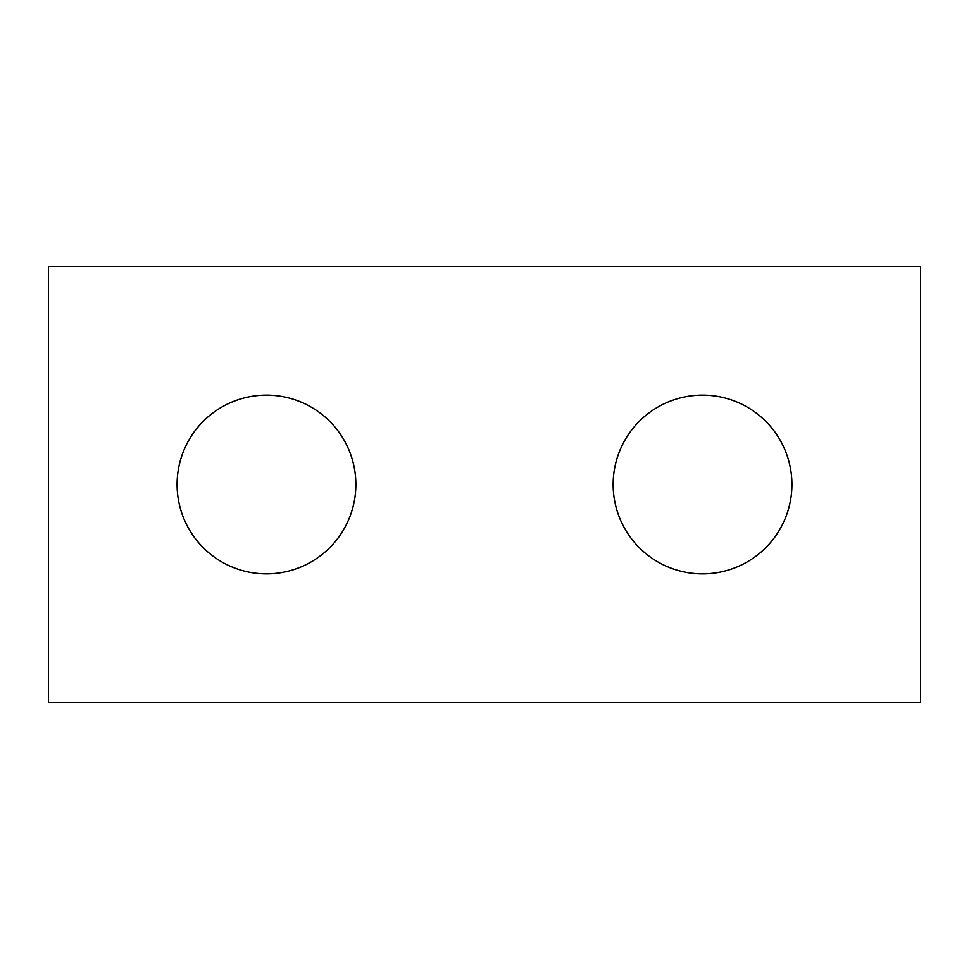 <?xml version="1.0" encoding="UTF-8"?>
<svg xmlns="http://www.w3.org/2000/svg" width="969" height="969" viewBox="0 0 969 969"><rect width="100%" height="100%" fill="white"/><g stroke="black" fill="none" stroke-linecap="round" stroke-linejoin="round"><path stroke-width="1.45" d="M920.55 702.525L48.45 702.525L48.45 266.475L920.55 266.475L920.55 702.525M355.865 484.5A89.39 89.39 0 0 0 221.78 407.089A89.39 89.39 0 0 0 221.78 561.911A89.39 89.39 0 0 0 355.865 484.5M791.915 484.5A89.39 89.39 0 0 0 657.83 407.089A89.39 89.39 0 0 0 657.83 561.911A89.39 89.39 0 0 0 791.915 484.5"/></g></svg>
